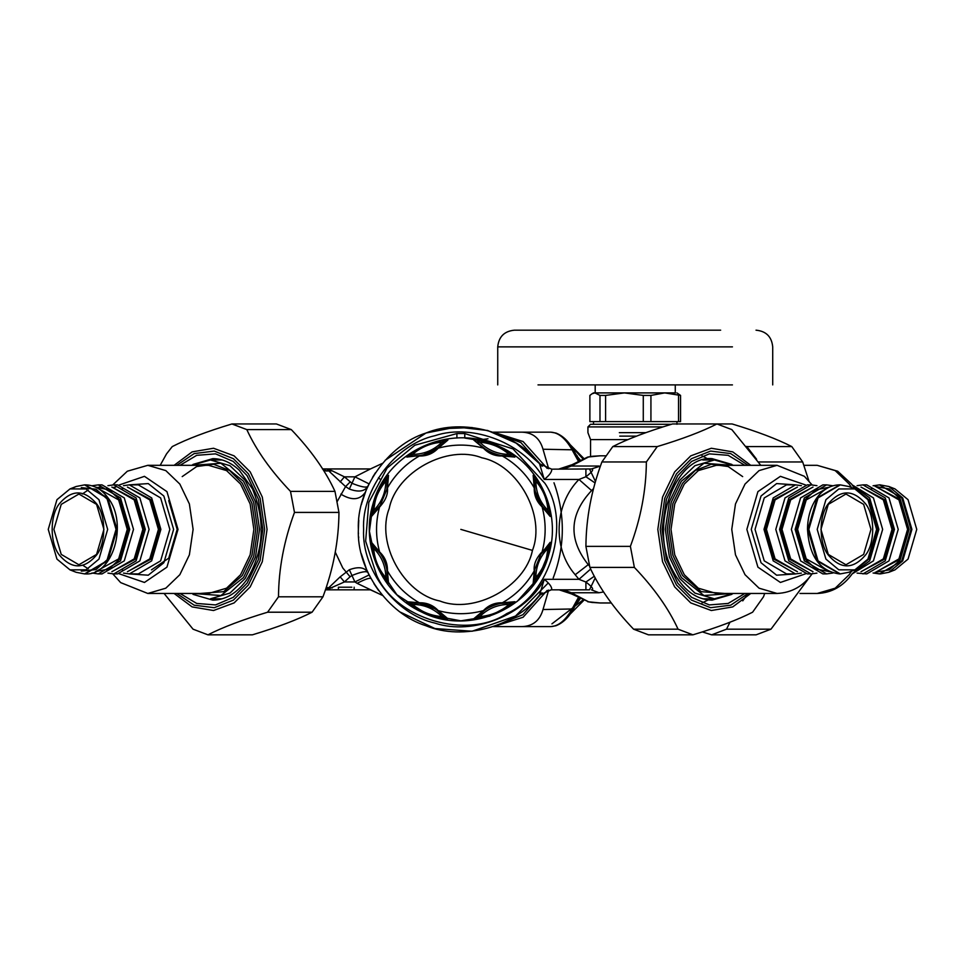 <?xml version="1.0" encoding="UTF-8"?>
<svg xmlns="http://www.w3.org/2000/svg" width="965" height="965" viewBox="0 0 965 965"><rect width="100%" height="100%" fill="white"/><g stroke="black" fill="none" stroke-linecap="round" stroke-linejoin="round"><path stroke-width="1.45" d="M456.903 438.038L456.903 433.562L464.78 433.562L464.78 438.038L486.698 441.681M373.093 503.646L369.414 531.365L376.398 564.477L396.88 594.742L427.579 614.572L460.836 620.833L489.557 616.201L517.204 601.4L538.542 577.601L550.11 549.182M546.54 511.474L548.458 513.259L547.999 510.437C547.179 499.351 543.138 489.593 535.877 481.161L534.2 478.845L534.176 484.032M534.188 484.189L534.429 486.782M534.429 486.818L534.839 489.448M550.195 516.468L548.458 513.259L541.389 505.274C538.229 500.413 536.045 495.154 534.851 489.496L534.236 487.904C534.031 495.383 536.649 501.691 542.077 506.83L550.195 516.468L549.978 512.729C548.12 499.991 543.343 488.459 535.659 478.145L533.163 475.347L534.2 478.845L534.936 489.931M535.358 491.788L542.607 506.975L544.73 509.568M544.803 509.641L546.431 511.366M541.389 505.274L542.077 506.83C546.166 521.872 546.166 536.914 542.077 551.956L541.039 552.921C535.828 558.916 533.561 564.899 534.236 570.882L533.163 583.427L535.659 580.641C541.932 571.811 546.069 563.27 548.096 554.996L550.195 542.318L541.208 553.777M535.659 478.145L535.877 481.161C535.937 492.572 539.978 502.331 547.999 510.437L549.978 512.729M533.163 475.347L534.236 487.904C526.492 474.382 515.853 463.743 502.331 455.999L514.876 457.072L512.089 454.575C501.764 446.879 490.244 442.115 477.506 440.257L473.767 440.04L483.405 448.158C488.543 453.586 494.852 456.192 502.331 455.999L500.739 455.383L511.39 456.035L509.062 454.358C500.642 447.097 490.883 443.056 479.798 442.235L476.963 441.777L480.667 445.492M386.024 478.145C379.752 486.963 375.602 495.515 373.576 503.79L371.489 516.468L380.632 505.865C385.843 499.858 388.111 493.875 387.447 487.904L388.521 475.347L386.024 478.145L385.807 481.161C379.872 488.483 376.241 495.636 374.915 502.62L373.214 513.259L380.294 505.274L387.447 487.904C395.192 474.382 405.831 463.743 419.353 455.999C426.832 456.192 433.128 453.586 438.279 448.158L447.917 440.04L444.177 440.257C431.439 442.115 419.908 446.879 409.594 454.575L406.796 457.072L420.933 455.383C426.602 454.177 431.862 452.006 436.723 448.846L438.279 448.158C453.321 444.069 468.363 444.069 483.405 448.158L484.961 448.846C489.81 452.006 495.069 454.177 500.739 455.383M535.659 580.641L535.877 577.613C535.937 566.214 539.978 556.455 547.999 548.349L548.458 545.527L540.798 554.405L534.851 569.29L534.2 579.941L535.877 577.613C541.799 570.303 545.43 563.15 546.757 556.166L547.999 548.349L549.978 546.057M550.195 542.318L548.458 545.527L544.743 549.218M544.67 549.29L544.043 550.014M544.019 550.038L541.401 553.488M436.349 609.687L438.279 610.628C433.128 605.2 426.82 602.582 419.353 602.787L406.796 601.714L409.594 604.211C419.908 611.894 431.439 616.671 444.177 618.529L447.917 618.746L444.708 617.009L436.723 609.94C431.862 606.78 426.602 604.597 420.933 603.402L410.294 602.751L412.61 604.428C421.03 611.689 430.788 615.73 441.886 616.551L444.708 617.009L441.053 613.318M440.945 613.221L440.221 612.594M440.185 612.57L438.942 611.557M438.906 611.533L436.759 609.964M434.745 608.674L418.87 603.065M418.822 603.053L415.529 602.727M415.445 602.727L413.056 602.667M412.911 602.667L406.796 601.714M478.761 615.091L476.963 617.009L479.798 616.551C490.883 615.73 500.642 611.689 509.062 604.428L511.39 602.751L506.203 602.727M506.046 602.739L505.093 602.811M505.057 602.811L500.787 603.39M487.506 608.336L483.248 611.159M483.224 611.183L478.869 614.982M514.876 601.714L511.39 602.751L500.739 603.402C495.069 604.597 489.81 606.78 484.961 609.94L476.963 617.009L473.767 618.746L477.506 618.529C490.244 616.671 501.764 611.894 512.089 604.211L514.876 601.714L502.331 602.787C494.852 602.582 488.543 605.2 483.405 610.628L473.767 618.746M480.739 445.565L484.937 448.834M473.767 440.04L485.323 449.087M486.939 450.112L491.607 452.537M493.477 453.309L497.807 454.708M500.268 455.287L502.813 455.721M502.886 455.733L506.143 456.047M506.239 456.059L508.615 456.119M508.772 456.119L514.876 457.072M442.923 443.695L444.708 441.777L441.886 442.235C430.788 443.044 421.03 447.084 412.61 454.358L410.294 456.035L415.529 456.047M415.638 456.047L416.578 455.975M416.627 455.975L418.231 455.806M418.267 455.806L421.379 455.299M423.237 454.877L438.424 447.615M438.46 447.591L442.814 443.804M406.796 457.072L410.294 456.035L419.449 455.637M436.723 448.846L444.708 441.777L447.917 440.04M477.506 440.257L479.798 442.235C487.904 450.245 497.663 454.286 509.062 454.358L512.089 454.575M409.594 454.575L412.61 454.358C424.021 454.286 433.78 450.245 441.886 442.235L444.177 440.257M386.832 489.496L387.472 478.845L388.521 475.347M387.472 478.845L385.807 481.161C385.735 492.572 381.694 502.331 373.684 510.437L371.706 512.729M371.489 516.468L373.214 513.259L380.294 505.274L379.607 506.83C375.518 521.872 375.518 536.914 379.607 551.956L371.489 542.318L371.706 546.057C373.552 558.795 378.328 570.315 386.024 580.641L388.521 583.427L387.447 570.882C387.641 563.403 385.035 557.095 379.607 551.956L380.294 553.512L373.214 545.527L373.684 548.349C374.504 559.435 378.545 569.193 385.807 577.613L387.472 579.941L387.496 574.754M534.851 569.29L534.236 570.882C526.492 584.404 515.853 595.043 502.331 602.787L500.739 603.402L502.222 603.149M484.961 609.94L483.405 610.628C468.363 614.717 453.321 614.717 438.279 610.628L447.917 618.746M420.933 603.402L419.353 602.787C405.831 595.043 395.192 584.404 387.447 570.882L386.748 568.855M387.496 574.597L387.255 572.004M387.255 571.968L386.832 569.338M386.326 566.998L384.733 561.98M383.974 560.134L381.887 556.057M380.56 553.91L376.941 549.218M376.881 549.145L375.24 547.42M375.132 547.312L371.489 542.318M388.521 583.427L387.472 579.941L386.832 569.29C385.626 563.62 383.455 558.361 380.294 553.512M444.177 618.529L441.886 616.551C433.78 608.529 424.021 604.488 412.61 604.428L409.594 604.211M512.089 604.211L509.062 604.428C497.663 604.488 487.904 608.529 479.798 616.551L477.506 618.529M534.2 579.941L533.163 583.427M386.024 580.641L385.807 577.613C385.735 566.214 381.694 556.455 373.684 548.349L371.706 546.057M702.05 602.932L707.767 600.134M706.271 599.627L710.3 598.553M706.271 459.159L709.926 459.979L702.05 455.842M589.555 566.105L588.24 564.67C568.168 539.218 569.278 514.514 591.593 490.558L593.596 488.531M563.729 589.832L571.28 592.751L588.626 601.822L571.449 593.885L571.28 592.751L599.024 592.751L603.595 591.943M588.626 601.822L600.097 602.968L591.835 602.425M592.474 456.264L600.097 455.818L587.673 457.072L571.111 465.178L559.157 468.954L571.449 464.901M600.435 466.083L591.461 468.954L551.703 469.171C552.016 471.752 549.531 475.178 544.26 479.46C525.503 443.876 473.079 422.875 434.938 435.685C395.638 444.286 361.441 489.219 363.612 529.387C361.441 569.567 395.638 614.5 434.938 623.101C473.079 635.899 525.503 614.91 544.26 579.314C549.531 583.596 552.004 587.034 551.703 589.615L539.58 594.971C515.419 626.84 462.923 641.062 425.963 625.754C387.773 613.873 356.531 569.35 358.365 529.387C356.531 489.436 387.773 444.913 425.963 433.032C462.923 417.712 515.419 431.946 539.58 463.815L544.26 479.46L578.964 479.46L585.912 476.758C592.269 471.861 594.114 469.255 591.461 468.954M595.103 482.97L585.912 476.758L585.912 468.954M587.673 457.072L591.835 456.349M587.673 601.714L592.474 602.51M594.319 576.25L585.912 582.028L578.964 579.314L575.2 574.742C552.028 548.072 554.453 504.225 578.964 479.46L591.593 490.558M599.024 592.751L591.461 589.832C594.126 589.531 592.269 586.925 585.912 582.028L585.912 589.832L550.822 589.832M588.626 456.952L571.28 466.035L571.111 465.178M590.664 569.036L578.964 579.314L544.26 579.314L539.592 594.959M571.111 593.596L559.157 589.832L571.449 593.885M589.434 589.832L585.912 589.832M382.381 595.321L370.427 589.832L326.665 589.832L344.421 581.943L340.163 576.853L349.33 569.748C358.51 566.371 364.686 567.275 367.846 572.45C366.314 570.846 361.019 571.859 351.96 575.502L349.33 569.748M369.74 576.334L369.052 574.959L354.915 581.943L344.421 581.943L350.102 576.781L342.768 567.951L335.241 552.077M340.163 481.921L344.421 476.843L351.96 483.284C361.019 486.927 366.314 487.94 367.846 486.336L369.04 483.851L354.915 476.843L370.427 468.954L326.665 468.954L345.567 486.589L350.102 481.993M337.28 501.39L345.567 486.589L349.33 489.038L354.915 476.843L344.421 476.843L332.25 470.872L323.842 470.872M349.33 489.038C358.51 492.403 364.686 491.511 367.846 486.336L366.097 490.329L367.846 486.336M539.58 463.815L551.703 469.171L539.58 463.815M332.25 587.914L328.848 587.637L340.163 576.853M351.851 589.832L325.41 589.832L326.665 589.832L328.848 587.637L326.99 587.637L325.796 588.698M338.389 589.832L338.389 587.202L351.851 587.202M326.134 587.661L326.99 587.637M326.99 471.149L322.443 468.954L326.665 468.954L332.25 470.872M382.478 595.429L357.074 583.318L354.915 581.943L351.96 575.502L350.102 576.781M372.49 477.47L375.445 472.741M370.427 468.954L382.478 463.345L370.427 468.954L326.665 468.954M361.851 502.898L366.097 490.329M366.676 569.808L361.308 553.777M358.703 537.819L358.63 536.757M358.449 533.621L358.413 532.813M358.365 529.387L358.775 520.159M361.429 504.502L361.658 503.597M369.04 574.935L367.846 572.45M385.18 460.269L425.963 433.032L456.614 427L487.651 430.487L516.191 443.152L539.194 463.345M378.666 590.616L373.938 583.692M551.256 589.832L539.483 595.103M472.114 427.531L441.825 428.689M400.451 612.184L434.913 628.541L472.114 631.243L515.539 616.044L548.156 583.041M370.427 589.832L354.155 589.832L354.155 587.202M378.449 477.784L380.487 479.46M888.874 486.505L895.001 488.917L908.053 499.689L916.75 529.387L908.053 559.097L895.001 569.869L888.874 572.281L902.697 560.87L911.913 529.387L902.697 497.916L888.874 486.505L879.959 484.876M873.12 572.981L880.43 573.91L888.874 572.281M864.857 484.949L866.751 484.876L889.006 497.916L898.222 529.387L889.006 560.87L866.751 573.91L857.077 573.114M857.077 485.66L862.975 484.876L885.231 497.916L894.446 529.387L885.231 560.87L862.975 573.91M852.204 484.9L873.434 497.916L882.649 529.387L873.434 560.87L852.204 573.885M852.626 485.492L869.658 497.916L878.874 529.387L869.658 560.87L852.626 573.294M828.284 504.381L845.967 494.02L863.651 504.381L870.973 529.387L863.651 554.405L845.967 564.766L828.284 554.405L820.95 529.387L828.284 504.381M828.561 503.441C818.658 515.117 818.658 543.669 828.561 555.345C840.792 569.35 853.024 569.35 865.267 555.345C875.159 543.669 875.159 515.117 865.267 503.441C853.024 489.436 840.792 489.436 828.561 503.441M867.921 559.097L876.618 529.387L867.921 499.689L854.869 488.917L838.814 488.966L825.907 499.689L817.198 529.387L825.907 559.097L838.814 569.82L854.869 569.869L867.921 559.097M801.372 485.66L795.474 484.876L773.206 497.916L763.99 529.387L773.206 560.87L795.474 573.91L801.372 573.114M854.869 569.869L848.742 572.281L840.298 573.91L818.043 560.87L808.827 529.387L818.043 497.916L840.298 484.876L848.742 486.505L854.869 488.917L851.625 484.104L837.656 471.209L817.198 465.323L835.195 470.594L849.236 484.08L851.54 487.602M832.94 485.781L826.619 484.876L804.352 497.916L795.136 529.387L804.352 560.87L826.619 573.91L832.94 573.005M826.619 484.876L822.843 484.876L800.576 497.916L791.36 529.387L800.576 560.87L822.843 573.91L826.619 573.91M816.945 485.66L811.046 484.876L788.779 497.916L779.563 529.387L788.779 560.87L811.046 573.91L816.945 573.114M811.046 484.876L807.271 484.876L785.003 497.916L775.788 529.387L785.003 560.87L807.271 573.91L811.046 573.91M61.217 554.405L53.883 529.387L61.217 504.381L78.901 494.02L96.584 504.381L103.918 529.387L96.584 554.405L78.901 564.766L61.217 554.405M59.601 555.345C71.844 569.35 84.076 569.35 96.307 555.345C106.21 543.669 106.21 515.117 96.307 503.441C84.076 489.436 71.844 489.436 59.601 503.441C49.698 515.117 49.698 543.669 59.601 555.345M98.961 499.689L86.054 488.966L69.999 488.917L56.947 499.689L48.25 529.387L56.947 559.097L69.999 569.869L86.054 569.82L98.961 559.097L107.67 529.387L98.961 499.689M123.496 573.114L129.394 573.91L151.662 560.87L160.878 529.387L151.662 497.916L129.394 484.876L123.496 485.66M73.063 487.952L76.126 486.505L84.57 484.876L106.826 497.916L116.041 529.387L106.826 560.87L84.57 573.91L76.126 572.281L69.999 569.869M91.928 573.005L98.249 573.91L120.504 560.87L129.732 529.387L120.504 497.916L98.249 484.876L91.928 485.781M100.143 573.825L102.025 573.91L124.28 560.87L133.508 529.387L124.28 497.916L102.025 484.876L98.249 484.876M107.923 573.114L113.822 573.91L136.089 560.87L145.305 529.387L136.089 497.916L113.822 484.876L107.923 485.66M115.716 573.825L117.597 573.91L139.865 560.87L149.08 529.387L139.865 497.916L117.597 484.876L113.822 484.876M160.178 465.323L166.535 453.876L172.265 446.578C187.029 439.039 206.92 431.5 231.938 423.961L246.811 429.594C256.256 450.197 270.815 470.787 290.501 491.378L294.482 512.415C284.036 540.545 278.704 568.674 278.487 596.804L267.607 612.208C242.589 619.747 222.698 627.286 207.933 634.825L193.048 629.18L164.074 593.463M214.93 598.807L218.597 599.627M218.597 459.159L214.93 459.979M207.933 634.825L252.408 634.825C277.413 627.286 297.304 619.747 312.081 612.208L322.973 596.804C333.42 568.674 338.751 540.545 338.956 512.415L334.976 491.378C325.531 470.787 310.971 450.197 291.285 429.594L276.412 423.961L231.938 423.961M290.501 491.378L334.976 491.378M338.956 512.415L294.482 512.415M291.285 429.594L246.811 429.594M278.487 596.804L322.973 596.804M312.081 612.208L267.607 612.208M808.887 480.896L802.687 461.97L791.795 446.578C777.018 439.039 757.127 431.5 732.121 423.961L716.935 423.961L731.82 429.594L760.794 465.323M729.974 622.208L726.524 629.18L711.651 634.825L756.126 634.825L770.999 629.18L810.262 576.238M711.651 634.825L702.291 631.906M748.068 593.463L742.76 600.869M746.669 446.373L756.548 459.195M726.524 629.18L770.999 629.18M802.687 461.97L758.2 461.97M747.32 446.578L791.795 446.578M627.962 439.606L590.556 439.606L587.926 432.646L587.926 426.916L662.979 426.916M587.926 426.916L590.556 424.286L671.399 424.286M676.948 392.912L680.566 395.421L664.728 392.912L650.929 395.421L643.281 395.421L624.427 392.912L605.586 395.421L599.989 395.421L594.935 392.912L592.04 393.768L593.511 392.912L675.524 392.912M592.04 393.768L589.88 395.421L589.88 421.621L680.566 421.621L680.566 395.421M678.528 421.621L678.528 395.421M650.929 395.421L650.929 421.621M643.281 421.621L643.281 395.421M605.586 395.421L605.586 421.621M599.989 421.621L599.989 395.421M720.65 330.175C766.729 330.175 766.729 330.175 720.65 330.175L514.429 330.175C504.297 331.176 498.736 336.737 497.735 346.869L732.447 346.869C784.895 346.869 784.895 346.869 732.447 346.869M732.447 384.902C784.895 384.902 784.895 384.902 732.447 384.902L538.012 384.902C485.564 384.902 485.564 384.902 538.012 384.902L732.447 384.902M675.271 384.902L675.271 392.912L664.728 392.912M624.427 392.912L606.913 392.912M572.896 449.823L543.006 449.244C539.881 438.303 532.909 432.61 522.089 432.163L550.834 432.163L555.997 433.068C562.788 435.758 568.481 441.15 573.077 449.232L579.157 460.196M578.095 460.727L571.75 449.244C565.394 438.303 558.421 432.61 550.834 432.163M522.089 432.163L493.236 432.163L523.09 441.536L547.203 468.423M547.203 590.363L523.09 617.25L493.646 626.611L527.915 626.611M579.157 598.59L573.077 609.554C568.457 617.672 562.728 623.076 555.9 625.754L550.834 626.611L522.089 626.611C532.909 626.164 539.881 620.471 543.006 609.53L572.896 608.963M550.834 626.611C558.421 626.176 565.394 620.483 571.75 609.53L578.095 598.059M493.658 432.308L520.871 442.573L542.234 466.288M542.053 592.787L522.885 614.717L493.658 626.466M488.001 438.773L479.726 439.895M553.982 482.777C565.345 514.719 565.08 546.455 553.186 577.999M548.675 590.037L543.006 609.53M522.089 626.611L493.236 626.611M543.006 449.244L548.675 468.749M527.915 432.163L499.339 432.163L527.915 432.163M576.937 456.071L580.049 459.774M576.937 602.715L576.105 604.211M580.049 599.012L577.384 602.679M646.369 461.97L657.262 446.578C682.279 439.039 702.17 431.5 716.935 423.961L672.46 423.961C647.455 431.5 627.564 439.039 612.787 446.578L601.895 461.97C591.448 490.111 586.117 518.241 585.912 546.371L589.892 567.408C599.337 587.999 613.897 608.589 633.583 629.18L648.456 634.825L692.93 634.825L678.057 629.18C668.612 608.589 654.053 587.999 634.367 567.408L630.386 546.371C640.832 518.241 646.164 490.111 646.369 461.97L601.895 461.97M764.69 593.463L763.496 596.804L752.603 612.208C737.839 619.747 717.948 627.286 692.93 634.825M612.787 446.578L657.262 446.578M585.912 546.371L630.386 546.371M634.367 567.408L589.892 567.408M633.583 629.18L678.057 629.18M546.757 556.166L548.096 554.996M540.798 554.405L541.039 552.921M532.439 550.4C546.033 515.913 518.205 464.985 481.849 457.796C447.362 444.202 396.434 472.018 389.245 508.386C375.65 542.873 403.467 593.789 439.835 600.99C474.322 614.584 525.237 586.756 532.439 550.4L460.836 529.387M374.915 502.62L373.576 503.79M380.885 504.381L380.632 505.865M599.024 466.035L571.28 466.035L563.729 468.954M456.903 433.562L414.854 445.227L387.11 468.061L368.811 502.391L365.651 541.16L376.676 575.369C395.662 619.072 467.229 640.072 506.818 613.559C550.52 594.573 571.521 522.994 545.008 483.405L512.982 448.894L464.78 433.562M588.24 564.67L575.2 574.742M370.91 578.518C369.583 577.673 364.963 579.277 357.074 583.318M364.239 495.19L365.325 492.271C359.861 500.159 351.694 500.775 340.838 494.116M851.54 571.171L849.236 574.694L835.195 588.192L817.198 593.463L799.973 593.463M873.072 573.005L879.489 573.91L901.744 560.87L910.972 529.387L901.744 497.916L879.489 484.876L873.072 485.781M875.134 486.481L889.139 488.893L900.14 498.857L909.078 529.387L900.14 559.929L889.139 569.893L875.134 572.305M876.582 571.678L899.742 559.362L908.511 529.387L899.742 499.424L876.582 487.096M877.74 487.675L898.934 499.894L907.57 529.387L898.934 558.892L877.74 571.099M861.009 571.678L884.169 559.362L892.939 529.387L884.169 499.424L861.009 487.096M862.167 487.675L883.361 499.894L891.998 529.387L883.361 558.892L862.167 571.099M854.423 570.592L868.584 559.362L877.366 529.387L868.584 499.424L854.423 488.194M742.664 476.601L728.189 466.553L711.326 464.237L695.234 470.498L682.653 483.139L672.919 503.416L669.107 529.387L672.919 555.37L682.653 575.647L701.241 591.678L724.655 593.463M716.307 593.463L698.31 588.192L684.269 574.694L674.728 554.839L671.001 529.387L674.728 503.947L684.269 484.08L698.31 470.594L716.307 465.323L777.066 465.323L759.069 470.594L745.028 484.08L735.487 503.947L731.76 529.387L735.487 554.839L745.028 574.694L759.069 588.192L777.066 593.463L716.307 593.463M731.627 593.463L703.968 595.538L681.326 577.528L671.182 556.431L667.225 529.387L671.182 502.355L681.326 481.258L703.968 463.248L731.627 465.323M733.291 465.323L714.414 459.979L694.921 465.685L679.71 480.305L669.372 501.824L665.331 529.387L669.372 556.962L679.71 578.469L694.921 593.089L714.414 598.807L733.472 593.463M805.534 573.837L780.408 582.45L757.911 567.143L746.862 529.387L757.911 491.631L780.408 476.336L805.534 484.937M795.679 484.876L776.608 483.586L761.023 496.022L751.252 529.387L761.023 562.752L776.608 575.2L795.679 573.91M795.474 573.91L786.499 573.91L764.244 560.87L755.028 529.387L764.244 497.916L786.499 484.876L795.474 484.876M839.827 573.898L817.102 560.87L807.886 529.387L817.102 497.916L839.827 484.876M828.211 571.099L806.233 558.892L797.597 529.387L806.233 499.894L828.211 487.675M829.345 487.18L815.932 489.798L805.425 499.424L796.644 529.387L805.425 559.362L815.932 568.988L829.345 571.594M811.842 571.099L790.661 558.892L782.012 529.387L790.661 499.894L811.842 487.675M813.013 487.096L789.852 499.424L781.071 529.387L789.852 559.362L813.013 571.678M796.27 571.099L775.088 558.892L766.439 529.387L775.088 499.894L796.27 487.675M797.44 487.096L774.28 499.424L765.498 529.387L774.28 559.362L797.44 571.678M200.213 593.463L223.627 591.678L242.203 575.647L251.949 555.37L255.749 529.387L251.949 503.416L242.203 483.139L229.634 470.498L213.542 464.237L196.679 466.553L182.204 476.601M147.802 465.323L208.561 465.323L226.558 470.594L240.599 484.08L250.14 503.947L253.867 529.387L250.14 554.839L240.599 574.694L226.558 588.192L208.561 593.463L147.802 593.463L165.799 588.192L179.84 574.694L189.381 554.839L193.109 529.387L189.381 503.947L179.84 484.08L165.799 470.594L147.802 465.323L127.344 471.209L112.796 484.9M193.241 465.323L220.901 463.248L243.542 481.258L253.686 502.355L257.643 529.387L253.686 556.431L243.542 577.528L220.901 595.538L193.241 593.463M222.107 598.807L210.454 598.807L229.947 593.089L245.158 578.469L255.496 556.962L259.525 529.387L255.496 501.824L245.158 480.305L229.947 465.685L210.454 459.979L191.577 465.323M168.73 500.606L177.162 529.387L168.73 558.18L151.469 569.869M119.334 484.937L144.461 476.336L166.945 491.631L178.006 529.387L166.945 567.143L144.461 582.45L119.334 573.837M129.189 573.91L148.26 575.2L163.845 562.752L173.616 529.387L163.845 496.022L148.26 483.586L129.189 484.876M129.394 484.876L138.369 484.876L160.624 497.916L169.84 529.387L160.624 560.87L138.369 573.91L129.394 573.91M85.041 484.876L107.766 497.916L116.982 529.387L107.766 560.87L85.041 573.898M81.289 487.639L96.005 489.219L107.646 499.424L116.415 529.387L107.646 559.362L96.005 569.555L81.289 571.135M96.657 487.675L118.635 499.894L127.271 529.387L118.635 558.892L96.657 571.099M95.523 571.594L108.936 568.988L119.443 559.362L128.224 529.387L119.443 499.424L108.985 489.822L95.632 487.168M96.729 487.675L100.143 487.096M113.026 487.675L134.207 499.894L142.844 529.387L134.207 558.892L113.026 571.099M111.856 571.678L135.016 559.362L143.797 529.387L135.016 499.424L111.856 487.096M112.796 487.554L115.716 487.096M128.598 487.675L149.78 499.894L158.429 529.387L149.78 558.892L128.598 571.099M127.428 571.678L150.588 559.362L159.37 529.387L150.588 499.424L127.428 487.096M176.764 465.323L194.158 453.598L214.278 451.077L233.409 458.689L248.367 473.767L260.08 498.145L264.651 529.387L260.08 560.629L248.367 585.007L233.409 600.097L214.278 607.697L194.158 605.188L176.764 593.463M174.122 593.463L192.144 606.913L213.542 610.519L234.121 602.908L250.2 586.901L262.311 561.69L267.052 529.387L262.311 497.084L250.2 471.885L234.121 455.866L213.542 448.255L192.144 451.873L174.122 465.323M180.021 593.463L196.715 603.451L215.545 604.922L233.216 597.359L247.076 583.198L258.403 559.616L262.83 529.387L258.403 499.17L247.076 475.588L233.216 461.427L215.545 453.864L196.715 455.323L180.021 465.323M192.988 464.43L212.807 458.64C222.24 458.665 231.093 462.549 239.344 470.305L252.444 488.833C265.797 521.414 263.807 551.847 246.497 580.11C236.727 593.342 225.496 600.013 212.807 600.134L192.988 594.356M636.574 436.12L619.771 436.12M645.935 432.646L619.325 432.646M576.105 454.575L577.384 456.095M571.123 446.119L582.944 458.858M589.494 468.954L595.502 481.583M595.212 577.914L589.494 589.832M582.776 600.158L551.932 623.848M748.104 593.463L730.71 605.188L710.59 607.697L691.459 600.097L676.501 585.007L664.788 560.629L660.217 529.387L664.788 498.145L676.501 473.767L691.459 458.689L710.59 451.077L730.71 453.598L748.104 465.323M750.746 465.323L732.725 451.873L711.326 448.255L690.747 455.866L674.668 471.885L662.545 497.084L657.816 529.387L662.545 561.69L674.668 586.901L690.747 602.908L711.326 610.519L732.725 606.913L750.746 593.463M744.847 465.323L728.153 455.323L709.323 453.864L691.64 461.427L677.792 475.588L666.453 499.17L662.038 529.387L666.453 559.616L677.792 583.198L691.64 597.359L709.323 604.922L728.153 603.451L744.847 593.463M731.868 594.356L712.061 600.134C695.922 599.76 682.713 589.687 672.424 569.953C648.528 525.732 676.043 455.034 712.061 458.64L731.88 464.43M534.851 489.496L534.598 488.001M548.603 555.14C561.714 513.537 539.966 464.853 500.256 446.855C451.958 421.862 386.688 451.017 373.069 503.633C359.969 545.237 381.718 593.933 421.428 611.931C469.714 636.912 534.984 607.769 548.603 555.14M541.389 553.512L542.258 552.282M484.961 448.846L483.73 447.977M436.723 609.94L437.953 610.809M386.832 569.29L387.086 570.773M611.315 602.968L600.097 602.968M600.097 455.818L605.731 455.818M366.64 569.748L366.242 568.807M817.198 465.323L803.881 465.323M852.614 573.307C843.398 586.225 831.589 592.944 817.198 593.463M880.43 484.876L879.489 484.876M870.321 489.171L872.674 488.399M857.077 570.375L855.135 569.76M866.751 484.876L862.975 484.876M733.472 465.323L714.414 459.979L702.749 459.979M714.414 598.807L702.749 598.807M812.072 484.9L804.364 476.3L777.066 465.323M777.066 593.463C791.795 592.739 803.604 586.032 812.482 573.307M840.298 484.876L839.357 484.876C830.443 485.081 822.856 489.52 816.595 498.205C810.672 506.878 807.633 517.228 807.488 529.242C809.249 556.298 819.876 571.196 839.357 573.91L840.298 573.91M222.107 459.979L210.454 459.979L191.396 465.323M112.796 573.885L120.673 582.619L147.802 593.463M84.57 484.876L85.511 484.876C94.377 485.081 101.94 489.484 108.189 498.085C128.224 523.621 112.917 575.852 85.511 573.91L84.57 573.91M88.225 568.819L83.002 565.394M82.266 494.02L88.225 489.967M107.923 570.375L106.753 570.026M105.595 489.171L107.923 488.399M123.52 570.387L122.326 570.026M121.168 489.171L123.496 488.399M69.999 488.917L76.126 486.505M98.249 573.91L102.025 573.91M113.822 573.91L117.597 573.91M590.556 456.493L590.556 439.606M593.511 421.621L593.511 424.286M676.948 424.286L676.948 421.621M772.712 384.902L772.712 346.869C771.723 336.737 766.162 331.176 756.029 330.175M497.735 346.869L497.735 384.902M595.188 392.912L595.188 384.902M569.965 614.307L583.668 600.495M583.668 458.291L569.965 444.479"/></g></svg>
